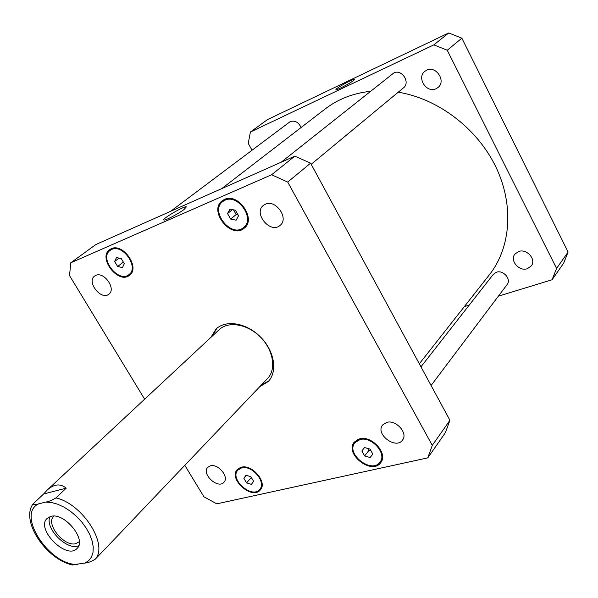 <?xml version="1.0" encoding="UTF-8"?>
<svg xmlns="http://www.w3.org/2000/svg" width="598" height="598" viewBox="0 0 598 598"><rect width="100%" height="100%" fill="white"/><g stroke="black" fill="none" stroke-linecap="round" stroke-linejoin="round"><path stroke-width="0.9" d="M72.126 564.863L85.013 563.047C87.891 562.897 91.315 561.604 95.284 559.167L104.045 549.973M43.632 493.97L47.182 490.091C53.94 483.961 60.286 483.319 66.221 488.162L55.973 497.88C51.936 500.332 48.513 501.729 45.717 502.073L38.735 503.822C35.521 504.862 33.585 504.951 32.927 504.077L43.632 493.97L66.221 488.162M50.89 516.395C64.472 512.105 87.091 539.919 77.045 548.448C66.572 560.408 35.17 528.669 47.242 518.324L50.89 516.395M49.963 516.665C44.431 528.131 67.2 551.154 78.727 545.742M53.977 516.119L53.842 516.246C45.119 523.489 63.919 546.983 75.722 543.687L79.317 541.728M212.148 336.203L216.842 328.324M268.831 380.866L260.9 385.478M210.825 337.436L216.162 328.922C226.104 319.429 246.78 322.995 260.564 337.055C274.482 350.989 277.823 371.694 268.225 381.539L259.652 386.786M47.182 490.091L219.197 329.633C228.443 320.767 247.677 324.071 260.481 337.137C273.413 350.077 276.508 369.347 267.545 378.497L104.62 549.48M184.102 209.435C178.555 213.763 164.816 220.931 163.845 220.012C161.168 219.302 184.707 205.525 186.359 206.833L184.102 209.435M353.538 80.528C349.606 83.623 336.435 90.47 336.001 89.648C334.342 89.109 353.867 78.226 354.674 79.242L353.538 80.528M420.962 366.828L493.29 274.362L496.377 272.254C503.254 269.631 511.619 279.281 507.089 284.596L431.083 385.501M281.165 162.222L393.828 72.949C401.744 68.71 410.684 82.524 403.493 87.839L311.192 164.308M170.624 211.318L290.247 121.566C294.949 120.228 298.559 122.209 301.086 127.523M527.361 268.681C519.109 271.761 509.429 260.414 514.915 254.09L518.645 251.504C526.793 248.342 536.6 259.569 531.271 265.946L527.361 268.681M436.054 88.751C426.636 93.55 416.372 77.703 424.827 71.349L426.643 70.205C435.949 65.302 446.37 80.999 438.117 87.435L436.054 88.751M250.42 132.016L267.411 119.645L448.717 32.95L461.858 38.175L568.1 252.027L563.615 263.21L552.074 279.759L556.574 268.427L447.252 50.247L433.849 44.857L250.42 132.016L248.23 143.363L251.99 150.173M464.362 306.572L469.266 305.07M498.358 296.174L552.074 279.759M419.325 363.801L489.463 274.684C510.834 247.662 514.295 204.942 495.697 166.588C477.092 128.278 437.803 98.543 398.223 92.204M370.416 91.315C353.074 93.251 338.049 99.089 325.357 108.829L221.746 188.617M433.849 44.857L448.717 32.95M447.252 50.247L461.858 38.175M556.574 268.427L568.1 252.027M95.777 275.394C104.097 271.253 116.461 289.006 108.888 294.164C101.286 300.846 86.202 281.808 94.589 276.074L95.777 275.394M265.377 204.202C275.79 199.082 289.26 218.36 280.185 225.311C270.7 234.379 252.902 213.366 263.367 205.413L265.377 204.202M386.779 422.367C396.04 419.512 408.299 433.311 402.521 440.083C395.906 449.935 374.939 433.954 382.63 424.961L386.779 422.367M210.391 465.835C218.113 463.39 229.385 477.032 223.958 482.227C218.083 489.53 201.063 473.833 207.775 467.322L210.391 465.835M361.842 450.989L364.526 447.551L370.042 449.091L372.86 454.084L370.147 457.515L364.653 455.96L361.842 450.989M368.136 448.56L369.063 450.204L370.977 450.743M364.653 455.96L369.063 450.204M370.147 457.515L372.816 454.009M227.532 213.561L229.901 209.121L235.418 210.212L238.542 215.758L236.143 220.184L230.649 219.07L227.532 213.561L232.428 209.621M233.512 209.831L236.18 214.57L238.086 214.951M230.649 219.07L236.18 214.57M114.637 261.476L116.461 257.551L121.297 258.65L124.294 263.696L122.448 267.605L117.627 266.491L114.637 261.476L119.039 258.134M117.627 266.491L123.345 262.103M243.872 478.325L245.995 475.231L250.861 476.711L253.582 481.285L251.429 484.365L246.593 482.885L243.872 478.325L246.466 475.373M246.593 482.885L251.302 477.466M360.011 439.56L354.943 442.67C345.27 453.755 371.724 474.341 380.022 462.112C387.287 453.718 371.627 436.047 360.011 439.56M359.6 438.835C371.859 435.12 388.394 453.77 380.739 462.635C371.978 475.56 344.044 453.815 354.263 442.109L359.6 438.835M224.893 200.24L222.755 201.519C209.375 211.146 231.568 238.55 243.685 227.434C255.398 218.875 238.004 193.573 224.893 200.24M224.437 199.44C238.273 192.392 256.647 219.092 244.283 228.137C231.493 239.88 208.052 210.945 222.194 200.779L224.437 199.44M111.662 249.478L110.167 250.345C98.677 258.089 118.606 283.624 129.011 274.564C139.349 267.568 122.919 243.7 111.662 249.478M111.228 248.746C123.106 242.646 140.455 267.829 129.549 275.23C118.568 284.798 97.519 257.835 109.658 249.658L111.228 248.746M241.637 467.905L237.914 470.05C229.064 478.998 252.05 499.345 259.734 489.343C266.73 482.302 251.93 464.743 241.637 467.905M241.241 467.24C252.102 463.891 267.732 482.437 260.354 489.867C252.244 500.436 227.973 478.946 237.324 469.505L241.241 467.24M144.626 399.187L69.525 275.581L70.781 262.791L271.597 174.751L287.72 182.076L432.287 445.375L427.779 457.874L216.768 503.837L203.911 496.759L184.812 465.326M427.779 457.874L445.398 432.631L449.928 420.259L310.586 163.179L294.836 156.145L95.889 244.515L70.781 262.791M294.836 156.145L271.597 174.751M310.586 163.179L287.72 182.076M449.928 420.259L432.287 445.375M85.013 563.047L88.796 560.588L91.509 557L93.019 552.403L93.243 546.991L92.159 540.973L89.812 534.612L86.284 528.184L81.724 521.957L76.327 516.209L70.332 511.193L63.993 507.126L57.602 504.181L51.421 502.477L45.717 502.073M38.735 503.822C15.638 514.026 49.791 566.097 77.897 564.422M95.284 559.167C108.567 544.741 82.786 503.987 55.973 497.88M72.829 565.028C46.659 559.848 20.369 521.411 32.927 504.077M380.022 462.112L382.324 459.025M354.943 442.67L357.327 439.65M243.685 227.434L246.967 224.691M222.755 201.519L226.126 198.865M129.011 274.564L131.844 272.344M110.167 250.345L113.059 248.185M259.734 489.343L261.872 486.832M237.914 470.05L240.104 467.599"/></g></svg>
